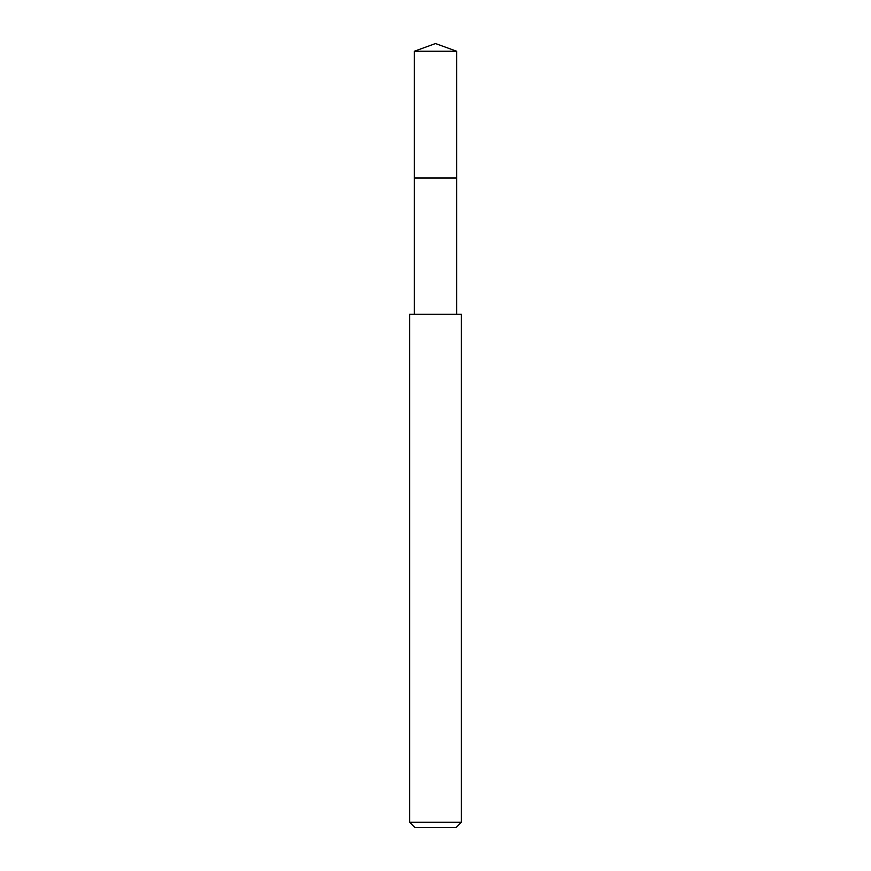 <?xml version="1.0" encoding="UTF-8"?>
<svg xmlns="http://www.w3.org/2000/svg" width="871" height="871" viewBox="0 0 871 871"><rect width="100%" height="100%" fill="white"/><g stroke="black" fill="none" stroke-linecap="round" stroke-linejoin="round"><path stroke-width="1.31" d="M456.633 314.289L456.633 51.237L414.367 51.237L414.367 178.022L456.633 178.022L414.367 178.022L414.367 51.237L435.5 43.55L414.367 51.237M435.5 314.289L409.631 314.289L409.631 822.278L461.369 822.278L461.369 314.289L435.5 314.289M409.631 822.278L414.803 827.45L456.197 827.45L461.369 822.278M435.5 43.55L456.633 51.237M414.367 314.289L414.367 178.022"/></g></svg>
